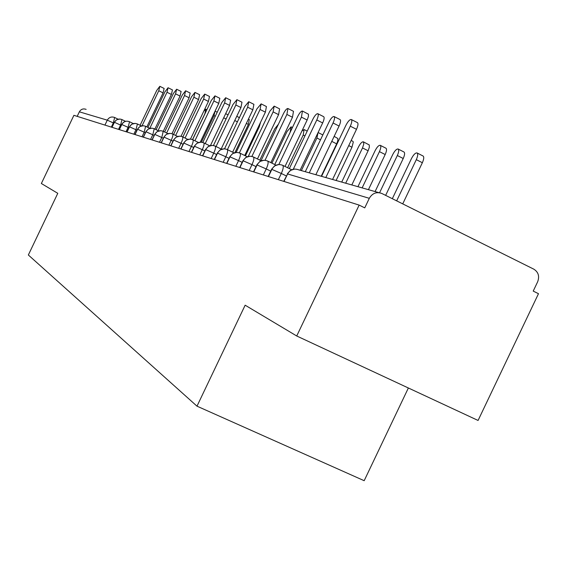 <?xml version="1.0" encoding="UTF-8"?>
<svg xmlns="http://www.w3.org/2000/svg" width="567" height="567" viewBox="0 0 567 567"><rect width="100%" height="100%" fill="white"/><g stroke="black" fill="none" stroke-linecap="round" stroke-linejoin="round"><path stroke-width="0.85" d="M359.145 205.098L296.725 335.99L478.073 420.459L538.487 293.699L533.221 291.098L537.636 281.827C539.671 276.327 538.416 272.117 533.866 269.197L381.874 193.496C376.566 191.568 372.377 193.17 369.301 198.315L364.751 207.869L359.145 205.098L73.901 115.321L41.363 183.51L57.784 193.319L28.35 254.994L196.997 406.17L364.177 480.703L408.368 387.991M104.938 125.087L107.291 120.161L79.352 111.827L77.19 116.355M79.352 111.827C80.961 109.155 83.221 108.332 86.134 109.381M296.725 335.99L245.15 305.195L196.997 406.17M125.555 121.331L121.926 119.566C118.716 118.404 116.214 119.318 114.421 122.288L112.025 127.32M133.302 123.578L129.482 121.714C126.207 120.53 123.656 121.458 121.82 124.499L119.375 129.63M141.389 125.924L137.356 123.953C134.018 122.748 131.409 123.698 129.538 126.802L127.036 132.04M149.837 128.376L145.577 126.292C142.168 125.059 139.51 126.03 137.597 129.205L135.045 134.563M158.675 130.942L154.174 128.73C150.687 127.476 147.973 128.475 146.024 131.714L143.408 137.193M167.924 133.628L163.161 131.289C159.603 130.006 156.825 131.027 154.826 134.344L152.154 139.95M177.62 136.441L172.574 133.968C168.938 132.657 166.096 133.699 164.054 137.094L161.319 142.834M187.797 139.404L182.439 136.775C178.718 135.428 175.813 136.498 173.722 139.978L170.922 145.854M198.485 142.515L192.787 139.716C188.988 138.341 186.011 139.439 183.871 143.004L181.001 149.029M209.726 145.79L203.666 142.813C199.775 141.403 196.735 142.53 194.538 146.187L191.589 152.36M221.562 149.241L215.113 146.066C211.122 144.628 208.004 145.783 205.757 149.532L202.731 155.868M234.043 152.884L227.169 149.497C223.079 148.015 219.883 149.206 217.572 153.062L214.468 159.561M247.233 156.733L239.884 153.111C235.695 151.595 232.413 152.821 230.039 156.775L226.85 163.459M261.181 160.808L253.314 156.931C249.019 155.379 245.653 156.634 243.208 160.709L239.933 167.577M275.959 165.139L267.532 160.978C263.116 159.377 259.658 160.674 257.149 164.862L253.775 171.936M291.644 169.739L282.593 165.259C278.057 163.615 274.499 164.954 271.919 169.271L268.446 176.55M159.83 86.312L164.132 88.452L163.083 92.889L158.767 90.741L159.83 86.312L156.761 90.373L140.099 125.293M163.083 92.889L146.853 126.909M158.767 90.741L142.055 125.782M192.525 139.595L204.9 113.655L205.842 109.197L203.78 111.175M168.066 87.736L172.453 89.919L171.397 94.455L167.003 92.265L168.066 87.736L164.912 91.882L147.944 127.447M171.397 94.455L154.876 129.078M167.003 92.265L149.787 128.348M176.649 89.225L181.121 91.457L180.065 96.085L175.579 93.853L176.649 89.225L173.403 93.449L156.116 129.687M180.065 96.085L163.246 131.331M175.579 93.853L158.037 130.63M185.607 90.777L190.165 93.052L189.109 97.793L184.537 95.511L185.607 90.777L182.262 95.093L164.643 132.019M189.109 97.793L171.971 133.72M184.537 95.511L166.648 132.997M194.956 92.4L199.612 94.724L198.556 99.572L193.886 97.24L194.956 92.4L191.511 96.801L173.552 134.45M198.556 99.572L181.036 136.293M193.886 97.24L175.65 135.478M201.356 142.182L214.021 115.64L215.056 111.146L217.218 112.209M236.765 116.306L238.856 117.348L239.154 118.163M248.424 119.098L249.289 119.538L248.374 124.4L246.369 123.408M234.915 152.622L248.374 124.4M204.737 94.094L209.485 96.468L208.429 101.429L203.666 99.048L204.737 94.094L201.179 98.587L182.865 136.98M208.429 101.429L190.462 139.099M203.666 99.048L185.055 138.057M260.515 122.387L259.282 126.802L258.573 126.455M245.433 155.847L259.282 126.802M214.964 95.866L219.819 98.297L218.763 103.378L213.894 100.94L214.964 95.866L211.293 100.458L192.61 139.631M218.763 103.378L200.257 142.168M213.894 100.94L194.906 140.758M225.68 97.722L230.641 100.21L229.592 105.412L224.617 102.925L225.68 97.722L221.888 102.421L202.788 142.466M229.592 105.412L210.428 145.584M224.617 102.925L205.226 143.579M278.397 124.258L274.747 128.851L259.821 160.142M236.914 99.672L241.989 102.216L240.94 107.553L235.858 105.008L236.914 99.672L232.994 104.477L213.419 145.513M240.94 107.553L221.151 149.036M235.858 105.008L216.048 146.527M274.754 164.543L290.176 132.21L291.077 126.852L287.015 131.523L271.933 163.147M248.715 101.72L253.903 104.328L252.861 109.8L247.659 107.191L248.715 101.72L244.653 106.631L224.532 148.816M252.861 109.8L232.64 152.19M247.659 107.191L227.417 149.617M287.618 167.747L303.21 135.045L304.096 129.545L301.892 131.055M261.118 103.867L266.426 106.539L265.391 112.16L260.069 109.481L261.118 103.867L256.908 108.899L236.141 152.431M265.391 112.16L244.724 155.493M260.069 109.481L239.366 152.884M301.375 170.603L316.91 138.022L318.052 132.621M274.166 106.128L279.602 108.871L278.581 114.64L273.131 111.897L274.166 106.128L269.8 111.281L248.268 156.414M278.581 114.64L257.439 158.966M273.131 111.897L251.89 156.421M334.161 136.364L337.897 138.546L337.734 140.992L336.663 143.848L331.766 141.381M321.213 176.245L336.663 143.848M287.923 108.517L293.493 111.323L292.48 117.263L286.895 114.449L287.923 108.517C286.718 108.495 285.201 110.253 283.387 113.797L261.004 160.723M292.48 117.263L270.849 162.616M286.895 114.449L265.037 160.27M351.186 140.446L352.957 141.367L353.284 142.076L351.972 147.214L348.733 145.591M336.111 180.483L351.972 147.214M302.438 111.033L308.448 114.201L308.441 116.462L307.151 120.027L301.424 117.135L302.438 111.033C301.169 110.997 299.596 112.805 297.718 116.448L274.775 164.55M307.151 120.027L285.01 166.457M301.424 117.135L278.829 164.515M363.319 141.814L369.245 144.939L369.344 147.229L368.118 150.772L362.511 147.944L363.83 143.898L363.319 141.814C361.93 141.707 360.3 143.458 358.429 147.059L341.724 182.078M345.693 183.205L362.511 147.944M351.823 184.948L368.118 150.772M317.782 113.691L323.644 116.66C324.522 117.397 324.196 119.488 322.666 122.947L316.79 119.977C318.321 116.519 318.654 114.428 317.782 113.691C316.443 113.641 314.805 115.491 312.864 119.254L289.333 168.59M322.666 122.947L300.106 170.242M316.79 119.977L293.302 169.214M380.209 145.308L385.936 148.207C386.935 149.001 386.68 151.105 385.177 154.529L379.429 151.63C380.939 148.2 381.201 146.095 380.209 145.308C378.742 145.187 377.048 146.981 375.113 150.687L357.94 186.692M362.143 187.883L379.429 151.63M368.422 189.669L385.177 154.529M334.034 116.511L340.037 119.559C340.973 120.332 340.654 122.493 339.08 126.037L333.049 122.982C334.629 119.439 334.955 117.277 334.034 116.511C332.616 116.441 330.901 118.34 328.895 122.217L305.287 171.716M339.08 126.037L315.862 174.721M333.049 122.982L309.27 172.85M398.084 149.008L403.959 151.991C405.015 152.821 404.767 154.997 403.229 158.505L397.332 155.521C398.877 152.006 399.125 149.837 398.084 149.008C396.531 148.866 394.76 150.702 392.761 154.529L375.099 191.568M379.578 192.752L397.332 155.521M385.645 195.374L403.229 158.505M351.257 119.502L357.43 122.635C358.422 123.45 358.11 125.676 356.494 129.319L350.3 126.179C351.916 122.529 352.235 120.303 351.257 119.502C349.761 119.403 347.968 121.359 345.891 125.364L321.574 176.344M356.494 129.319L332.574 179.477M350.3 126.179L325.805 177.549M417.021 152.934L423.053 156.003C424.166 156.875 423.939 159.114 422.358 162.722L416.306 159.653C417.886 156.038 418.127 153.799 417.021 152.934C415.384 152.757 413.527 154.642 411.458 158.597L392.329 198.705M396.659 200.86L416.306 159.653M402.726 203.886L422.358 162.722M114.761 117.546L118.113 119.183L114.754 117.546M113.882 123.181L107.291 120.161C109.041 117.249 111.501 116.355 114.647 117.489L113.329 122.911L111.33 127.1M369.301 198.315L287.597 173.949L284.017 181.454M378.919 192.66L298.582 169.809C293.926 168.115 290.261 169.498 287.597 173.949L283.72 181.362M111.919 127.284L114.421 122.288L120.565 125.087L118.524 129.361M121.253 125.42L120.573 125.087L121.976 119.587M128.95 127.759L128.114 127.355L126.03 131.728M136.973 130.212L135.981 129.73L133.855 134.188M145.365 132.763L144.202 132.203L142.026 136.76M154.139 135.442L152.792 134.783L150.567 139.447M163.331 138.249L161.779 137.49L159.504 142.26M172.963 141.183L171.191 140.318L168.86 145.209M183.07 144.273L181.057 143.288L178.669 148.292M193.687 147.519L191.419 146.406L188.967 151.538M204.857 150.935L202.299 149.681L199.79 154.94M216.622 154.536L213.745 153.133L211.172 158.526M229.033 158.342L225.808 156.761L223.171 162.304M242.137 162.36L238.544 160.596L235.829 166.287M256.008 166.613L251.989 164.643L249.197 170.497M270.707 171.128L266.228 168.923L263.35 174.948M286.307 175.926L281.317 173.467L278.354 179.668M129.482 121.714C126.136 120.523 123.542 121.451 121.707 124.478L128.114 127.355L129.524 121.735M135.23 123.4L131.799 124.194L129.418 126.781L135.981 129.73L137.405 123.975M134.918 134.521L137.462 129.191L144.202 132.203M143.274 137.15L145.875 131.707L152.792 134.783L154.217 128.759M145.627 126.313L144.209 132.196M152.013 139.907L154.671 134.329L161.779 137.49L163.211 131.317M170.135 133.358L166.457 134.273L163.891 137.065L171.191 140.325C172.786 136.789 173.261 134.677 172.623 133.989M170.759 145.804L173.545 139.971L181.057 143.295M180.823 148.972L183.68 142.997L191.412 146.414M182.489 136.796C183.162 137.512 182.687 139.673 181.057 143.288M191.405 152.303L194.325 146.18L202.291 149.688M192.844 139.744C193.56 140.481 193.085 142.7 191.419 146.406M202.532 155.805L205.53 149.525L213.745 153.133C215.503 149.227 215.97 146.881 215.169 146.095M203.723 142.834C204.481 143.6 204.007 145.882 202.299 149.681M214.255 159.497L217.331 153.055L225.808 156.761C227.608 152.75 228.076 150.34 227.225 149.525M226.623 163.388L229.777 156.775L238.544 160.596C240.387 156.471 240.847 153.99 239.94 153.14M239.685 167.499L242.931 160.702L251.989 164.643C253.881 160.404 254.342 157.846 253.378 156.96M253.513 171.851L256.844 164.862L266.228 168.931C268.17 164.565 268.623 161.921 267.589 161.007M268.163 176.465L271.586 169.278L281.317 173.467C283.316 168.973 283.755 166.244 282.657 165.288M215.283 116.27L214.021 115.64M226.077 118.978L223.689 117.787M237.396 121.841L234.759 120.523M304.926 135.903L303.21 135.045M320.497 139.829L316.91 138.022M119.928 119.035L116.618 119.786L114.314 122.274M121.699 124.485L119.261 129.595M129.411 126.788L126.923 132.005M143.38 125.725L139.893 126.547L137.469 129.184M151.899 128.156L148.348 129.007L145.882 131.693M160.808 130.701L157.194 131.579L154.678 134.315M163.884 137.086L161.163 142.785M179.902 136.151L176.16 137.094L173.552 139.95M190.158 139.078L186.345 140.063L183.687 142.969M200.916 142.161L197.04 143.182L194.339 146.151M212.242 145.4L208.295 146.463L205.545 149.49M224.156 148.809L220.145 149.922L217.345 153.012M236.722 152.41L232.64 153.572L229.798 156.726M249.983 156.216L245.837 157.435L242.952 160.652M264.002 160.241L259.799 161.517L256.872 164.806M278.844 164.515L274.584 165.862L271.621 169.207M294.585 169.051L290.283 170.469L287.285 173.878M206.877 109.715L205.842 109.197M228.047 114.846L225.659 113.655M292.43 127.532L291.077 126.852M307.208 131.112L304.096 129.545M322.836 134.925L318.087 132.536"/></g></svg>
